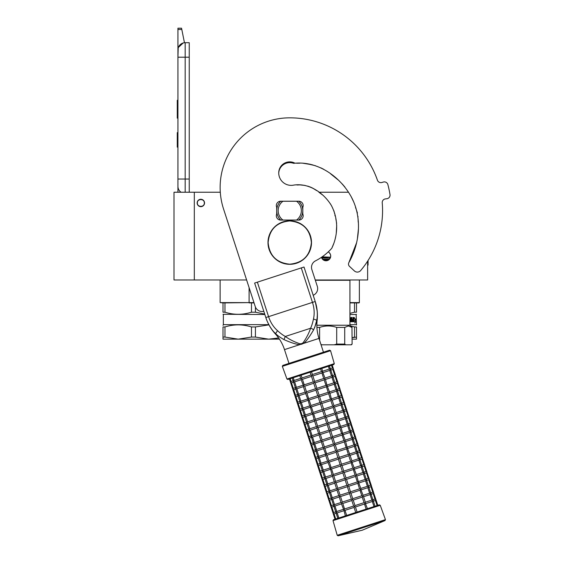 <?xml version="1.0" encoding="UTF-8"?>
<svg xmlns="http://www.w3.org/2000/svg" width="564" height="564" viewBox="0 0 564 564"><rect width="100%" height="100%" fill="white"/><g stroke="black" fill="none" stroke-linecap="round" stroke-linejoin="round"><path stroke-width="0.85" d="M224.98 312.195L222.999 312.195C222.999 314.987 222.999 314.987 222.999 312.195C222.999 314.987 222.999 314.987 222.999 312.195L222.999 302.896L220.129 302.607L249.098 302.607L224.98 302.896L224.98 312.195C233.813 314.987 242.64 314.987 251.473 312.195L251.473 302.896L249.119 302.896M225.713 302.607L220.129 302.607L220.129 279.984M359.078 302.896L356.497 302.896L359.367 302.607L359.367 279.984M349.941 313.373L354.516 312.195L354.516 302.896L349.941 302.896M349.941 302.607L359.367 302.607M315.241 279.984L367.629 279.984L367.629 261.153M194.319 279.984L194.319 192.232L174.008 192.232L174.008 279.984L246.616 279.984M194.319 192.232L220.298 192.232M318.843 192.232L348.601 192.232M328.241 251.904A4.716 4.716 0 0 1 326.006 260.765A4.716 4.716 0 0 1 321.466 257.311L321.649 257.854M249.098 287.633L249.098 302.607L253.969 302.607M200.84 206.664A3.701 3.701 0 0 1 197.146 202.969A3.701 3.701 0 0 1 200.84 199.268A3.701 3.701 0 0 1 204.542 202.969A3.701 3.701 0 0 1 200.84 206.664M321.663 257.882L322.7 259.405M323.32 259.926L328.629 259.969M325.386 260.723L326.598 260.723M330.356 257.875L330.723 256.042M330.723 255.943L330.363 254.244M330.349 254.223L329.313 252.686M204.323 202.969C204.542 198.479 197.146 198.479 197.365 202.969C197.146 207.46 204.542 207.46 204.323 202.969M185.175 192.232L185.175 179.035L189.236 179.035L189.236 42.702L185.175 42.702A7.254 7.254 0 0 0 177.928 49.956L177.928 57.204L178.203 47.961M189.236 179.035L189.236 192.232M177.928 192.232L177.928 57.204L189.236 57.204M185.175 42.702L185.175 179.035L177.928 179.035L177.928 186.289A7.254 7.254 45.2 0 0 181.03 192.232M177.928 148.579L177.928 155.833L177.928 148.579M177.928 29.476L177.928 28.2L181.552 28.2L181.805 29.476L177.928 29.476L177.928 49.956M178.372 47.454L183.152 42.991M181.805 29.476L184.456 42.737M181.552 28.2L177.928 28.2M177.928 132.625L177.272 132.625L177.272 147.126L177.928 147.126M177.928 100.279L177.272 100.279L177.272 104.982L177.928 104.982M177.928 113.752L177.272 113.752L177.272 104.982M177.928 118.137L177.272 118.137L177.272 113.752M177.928 100.723L177.272 100.723M264.713 314.092L255.436 312.195L255.436 307.049M222.999 302.896L224.98 302.896M251.473 312.195L255.436 312.195M251.473 302.896L254.061 302.896M222.999 314.289L264.847 314.5M268.838 324.652L223.358 324.652L222.999 325.372M268.95 324.864L255.436 326.951L255.436 337.06L268.683 339.154L278.616 337.956L272.687 338.95M224.98 337.06L238.227 339.154L222.999 339.154L222.999 337.06L224.98 337.06L224.98 326.951C233.813 324.187 242.64 324.187 251.473 326.951L255.436 326.951M222.999 337.06L222.999 326.951L224.98 326.951M222.999 326.951C222.999 324.187 222.999 324.187 222.999 326.951M255.436 337.06L251.473 337.06L251.473 326.951M279.441 339.154L238.227 339.154L251.473 337.06M330.582 257.198L322.1 256.874M327.522 257.353L321.48 257.353M315.332 280.273L349.941 280.273L349.941 325.231L316.869 325.231M321.057 344.808L351.386 344.808L352.112 344.089L351.978 327.409L352.112 344.089M334.156 344.808L336.701 344.089L344.724 344.089L345.81 344.808M316.933 327.409L319.612 327.409C325.308 325.491 331.005 325.491 336.701 327.409L336.701 344.089M319.612 327.409L319.612 340.36M320.951 344.498L322.157 344.808M350.9 344.808L351.978 344.089M351.978 327.409L348.355 325.957L344.724 327.409L344.724 344.089M336.701 327.409L344.724 327.409M322.537 259.243L329.475 259.243M352.112 339.154L356.497 339.154L356.497 326.951C356.497 324.187 356.497 324.187 356.497 326.951C356.497 324.187 356.497 324.187 356.497 326.951L354.516 326.951L354.516 337.06L352.112 337.73L356.497 337.06L356.497 326.951M349.941 314.5L356.138 314.5L356.497 325.012M356.497 302.896L356.497 312.195C356.497 314.987 356.497 314.987 356.497 312.195C356.497 314.987 356.497 314.987 356.497 312.195L356.497 302.896L354.516 302.896M356.497 312.195L354.516 312.195M353.558 320.599L355.292 320.246L355.482 318.9L353.931 318.9L354.206 317.532M355.01 320.246L355.193 318.9M354.199 318.9L354.481 317.532L353.558 318.949L353.558 321.748L353.903 320.246M355.038 322.227L355.235 320.401M355.517 321.727L354.883 323.144L355.108 321.748L353.635 321.748L353.938 320.401L355.313 320.401L355.517 318.9L355.235 321.727M349.941 317.398L350.893 317.743L350.653 319.302L350.893 317.743M350.893 319.302L351.485 319.302L351.661 317.398L351.915 320.93L351.915 317.398L351.485 317.398M351.915 320.93L352.986 320.803L352.986 320.119L352.077 320.119L352.077 319.302L352.986 319.302L353.085 317.398L352.937 321.748M349.941 318.216L350.498 318.35L350.695 321.748L353.198 321.748L353.346 317.398L352.986 317.398M349.941 321.748L350.152 319.64M350.653 320.803L350.653 320.119L351.485 320.119L351.414 320.93L350.963 320.93M350.893 320.803L350.653 320.119M356.138 324.652L349.941 324.652M350.646 325.936L354.516 326.951M356.631 242.626L348.897 262.549A3.116 3.116 0 0 0 349.483 266.356L354.375 270.917A4.35 4.35 0 0 0 360.664 270.544A92.82 92.82 0 0 0 382.237 202.814A3.624 3.624 0 0 1 385.409 198.909L386.848 198.732A3.624 3.624 0 0 0 389.992 194.559A101.527 101.527 0 0 0 387.87 184.59A3.624 3.624 0 0 0 383.309 182.052L381.92 182.475A3.624 3.624 0 0 1 377.429 180.198A92.82 92.82 0 0 0 289.748 117.834A69.619 69.619 0 0 0 223.541 208.962L255.231 306.506A7.254 7.254 0 0 0 263.811 311.321M302.805 207.319A4.35 4.35 0 0 0 298.814 201.228L280.682 201.228A4.35 4.35 0 0 0 276.698 207.319L276.698 213.989A4.35 4.35 0 0 0 280.682 220.08L298.814 220.08A4.35 4.35 0 0 0 302.805 213.989L302.805 207.319M296.65 163.229L299.59 163.193M302.981 163.236L312.223 164.758M320.726 167.804L323.637 169.242M332.224 175.129L337.928 179.761M342.179 183.885L344.886 187.029M351.421 197.16L353.247 201.01M355.482 207.277L356.173 209.265M356.631 210.555L357.414 213.044M357.957 216.421L357.992 217.027M358.062 218.761L358.21 222.181M358.408 229.139L357.364 238.995M331.935 247.92L333.676 243.733M335.256 238.544L335.672 236.739M336.243 233.489L336.694 225.311M336.645 223.295L335.799 218.62M335.009 215.878L334.917 215.363M334.734 214.08L333.888 210.732M331.794 206.269L330.37 203.787M322.657 195.01L319.485 192.698M316.608 190.583L313.697 188.651M310.863 187.255L307.747 186.113M305.131 185.443L300.259 184.929L305.131 185.443M298.708 184.922L296.96 184.992M313.196 295.275A7.254 7.254 0 0 0 317.306 286.336L311.857 269.571A7.254 7.254 0 0 1 315.452 260.878A56.421 56.421 0 0 0 331.717 248.357C338.386 234.892 338.393 218.451 331.251 205.282C323.644 192.881 309.185 182.898 294.027 185.048A12.471 12.471 0 0 1 278.729 172.901A11.019 11.019 0 0 1 294.986 163.2C318.371 161.233 340.057 176.694 351.104 196.554C362.243 216.83 360.17 242.682 348.897 262.549M280.724 201.228A13.057 13.057 0 0 0 280.682 201.263L282.938 201.263A11.604 11.604 0 0 0 282.938 220.045L280.682 220.045A13.057 13.057 0 0 1 280.682 201.263L281.774 201.263M298.779 220.08A13.057 13.057 0 0 0 298.779 201.228M281.774 220.045L280.682 220.045A13.057 13.057 0 0 0 280.724 220.08M297.721 201.263L282.938 201.263M297.721 220.045L296.565 220.045A11.604 11.604 0 0 0 296.565 201.263M296.565 220.045L282.938 220.045M313.528 329.968A2.883 1.551 24.5 0 0 310.581 328.255L285.313 336.468C289.459 339.45 294.33 341.897 299.921 343.814L301.62 343.673L303.079 342.792C306.478 337.956 308.973 333.112 310.581 328.255C311.758 325.759 312.724 322.664 313.478 318.977C314.656 313.633 314.324 308.106 312.47 302.396L265.834 317.546L254.632 283.065L257.374 282.169L268.584 316.658C270.438 322.361 273.42 327.028 277.516 330.666C280.294 333.204 282.888 335.136 285.313 336.468L283.939 339.584C286.272 340.656 295.367 344.555 299.858 344.618L303.608 343.398C307.133 340.832 312.428 331.942 313.528 329.968C315.417 325.759 316.467 322.608 316.679 320.521C318.089 315.234 316.989 306.506 315.22 301.5L317.187 311.131M254.632 283.065L265.834 317.546C267.195 322.333 271.693 330.532 275.831 333.796L275.824 333.789C277.227 335.354 279.927 337.286 283.939 339.584M275.056 333.063L274.506 332.513M266.758 320.119L265.891 317.708M265.834 317.546A44.916 44.916 0 0 0 275.373 333.944L277.516 330.666M299.921 343.814L299.858 344.618L284.489 349.609A42.927 42.927 0 0 0 275.373 333.944M323.454 352.204L318.97 338.407A42.927 42.927 0 0 1 317.137 320.373A44.916 44.916 0 0 0 315.22 301.5L304.01 267.019L315.22 301.5L304.01 267.019L257.374 282.169M316.601 320.874L314.663 327.621M317.264 315.974L317.172 317.278M317.081 318.089L316.954 319.034M377.436 180.198A92.82 92.82 0 0 0 289.748 117.834M310.736 164.399L308.6 163.955M316.446 190.463L312.597 188.059M298.483 184.922L296.974 184.992M278.736 173.296A11.019 11.019 0 0 1 293.484 163.299L295.085 163.207M296.72 163.229L299.886 163.186M306.351 163.581L315.375 165.689M330.638 173.853L337.512 179.408M312.033 187.784L307.711 186.099M305.011 185.415L300.915 184.95M299.562 184.922L297.707 184.95M331.505 365.289L332.407 368.052L333.331 368.511L332.852 369.427L334.642 374.947L335.573 375.405L335.094 376.329L336.884 381.842L337.815 382.307L337.335 383.224L339.126 388.744L340.05 389.202L339.577 390.119L341.368 395.639L342.292 396.097L341.819 397.014L343.61 402.534L344.533 402.999L344.061 403.916L345.852 409.429L346.775 409.894L346.296 410.811L348.094 416.331L349.017 416.789L348.538 417.705L350.336 423.226L351.259 423.684L350.78 424.607L352.57 430.12L353.501 430.586L353.022 431.502L354.812 437.015L355.736 437.481L355.264 438.397L357.054 443.917L357.978 444.376L357.505 445.292L359.296 450.812L360.22 451.27L359.747 452.194L361.538 457.707L362.462 458.172L361.982 459.089L363.78 464.609L364.704 465.067L364.224 465.984L366.022 471.504L366.945 471.962L366.466 472.879L368.257 478.399L369.187 478.864L368.708 479.781L370.499 485.294L371.429 485.759L370.95 486.676L372.741 492.196L373.664 492.654L373.192 493.57L374.982 499.091L375.906 499.549L377.788 505.344L379.332 504.843L355.722 512.514L354.065 507.41L345.006 510.357L343.836 509.969L345.372 515.877M338.837 517.999L337.801 518.337L336.031 512.887M341.474 503.878L334.945 506L336.736 511.513L336.01 512.514L336.038 511.745L336.489 513.12L336.01 512.514L336.489 513.12L336.01 512.514L337.18 512.895L336.01 512.514L336.489 513.12L336.236 512.69M367.354 508.735L357.097 512.07L355.44 506.965L354.53 506.5L354.065 507.41M335.03 519.24L333.148 513.444L333.613 512.535L333.148 513.444L334.064 513.91L333.261 513.656M331.019 506.761L331.371 505.633L330.906 506.55L331.822 507.015L330.906 506.55L333.148 513.444L334.064 513.91L336.144 513.233M367.446 508.707L365.218 503.025L364.492 504.026L355.44 506.965M366.149 509.123L364.492 504.026M373.974 506.585L372.318 501.481L365.789 503.603M365.338 502.221L371.866 500.099L373.044 500.479L373.015 501.255L373.044 500.479L373.015 501.255L373.044 500.479L372.325 501.481M377.097 505.57L375.434 500.472L375.702 499.239M372.564 499.873L373.015 501.255M353.614 506.035L344.562 508.975L343.836 509.969L341.446 503.779L342.313 502.08L340.529 496.56L339.359 496.179L339.204 496.884L341.058 502.594L342.764 503.462L351.823 500.515L353.614 506.035L354.53 506.5L354.996 505.584L353.198 500.064L352.288 499.598L351.823 500.515M334.945 506L333.768 505.619L334.248 506.225L333.994 505.795M328.777 499.866L329.129 498.738L328.664 499.655L329.58 500.12L328.664 499.655L330.906 506.55L331.822 507.015L333.902 506.338M354.996 505.584L364.048 502.644L362.25 497.124L363.131 495.425L360.734 489.235L360.015 490.229L350.956 493.169L350.047 492.703L349.581 493.62L340.522 496.56M364.048 502.644L365.218 503.025L365.373 502.32L363.512 496.609L361.813 495.742L360.015 490.229M336.01 512.514L336.038 511.745M333.796 504.843L334.248 506.225L333.768 505.619L334.248 506.225L333.768 505.619L334.501 504.618L332.704 499.105L331.533 498.724L332.006 499.33L331.752 498.9M360.854 488.431L367.397 486.302L368.56 486.69L368.532 487.458L368.56 486.69L368.532 487.458L368.56 486.69L367.834 487.691L369.624 493.204L370.802 493.585L370.774 494.36L370.802 493.585L370.774 494.36L370.802 493.585L370.076 494.586L371.866 500.099M370.322 492.978L370.774 494.36M361.806 495.749L352.754 498.689L352.288 499.598L351.372 499.133L349.581 493.62M352.754 498.689L350.956 493.169M326.535 492.964L326.887 491.843L326.422 492.753L327.339 493.218L326.422 492.753L328.664 499.655L329.58 500.12L331.66 499.443M331.533 498.696L331.561 497.949L332.006 499.33L331.533 498.724L332.006 499.33L331.533 498.724L332.697 499.105L339.232 496.983M375.906 499.549L373.467 492.344M368.088 486.083L368.532 487.458M349.13 492.238L340.078 495.178L339.359 496.179L338.816 495.7L336.962 489.989L337.836 488.283L336.045 482.763L345.097 479.823L346.888 485.343L347.805 485.808L347.339 486.725L349.13 492.238L350.047 492.703L350.512 491.794L348.721 486.274L347.805 485.808L348.27 484.892L346.479 479.379L345.563 478.914L345.097 479.823M340.078 495.178L338.287 489.665L336.574 488.798L334.72 483.087L335.594 481.388L333.803 475.868L342.856 472.928L344.653 478.448L345.563 478.914L346.028 477.997L344.237 472.477L343.321 472.012L342.856 472.928M331.561 497.949L331.533 498.724L332.259 497.723L330.462 492.203L329.291 491.822L329.764 492.428L329.51 491.998M324.293 486.069L324.652 484.941L324.18 485.858L325.097 486.323L324.18 485.858L326.422 492.753L327.353 493.218L329.418 492.541M359.564 488.847L360.734 489.235L360.889 488.53L358.493 482.333L357.773 483.334L359.564 488.847L350.512 491.794M334.755 483.186L328.227 485.308L327.049 484.927L328.213 485.308L330.018 490.828L329.291 491.822L329.32 491.054L329.764 492.428L329.291 491.822L329.764 492.428L329.291 491.822L330.455 492.21L336.997 490.081M351.894 460.844L358.429 458.715L359.599 459.103L359.571 459.871L359.599 459.103L359.571 459.871L359.599 459.103L358.873 460.097L360.664 465.617L361.841 465.998L361.813 466.766L361.841 465.998L361.813 466.766L361.841 465.998L361.108 466.999L362.906 472.512L364.076 472.893L364.048 473.668L364.076 472.893L364.048 473.668L364.076 472.893L363.35 473.894L365.148 479.414L366.318 479.795L366.29 480.563L366.318 479.795L366.29 480.563L366.318 479.795L365.592 480.789L367.383 486.309M373.664 492.654L371.225 485.449M365.846 479.181L366.29 480.563M336.045 482.763L334.339 481.903L332.478 476.192L333.352 474.493L331.561 468.973L330.391 468.592L332.097 475.008L333.803 475.868M327.049 484.906L327.078 484.159L327.268 485.103M322.058 479.174L322.411 478.046L321.945 478.963L322.855 479.428L321.945 478.963L324.18 485.858L325.097 486.323L327.176 485.646M357.322 481.952L355.531 476.432L356.406 474.733L354.016 468.543L353.29 469.537L355.08 475.057L356.793 475.917L358.493 482.333L357.329 481.952L348.27 484.892M329.291 491.822L329.32 491.054M371.429 485.759L368.983 478.554M363.604 472.287L364.048 473.668M327.078 484.159L327.049 484.927L327.776 483.926L325.985 478.413L324.808 478.032L325.287 478.639L325.026 478.209M319.816 472.279L320.169 471.151L319.703 472.061L320.613 472.526L319.703 472.061L321.945 478.963L322.855 479.428L324.942 478.751M324.815 478.004L324.836 477.257L325.287 478.639L324.808 478.032L325.287 478.639L324.808 478.032L325.534 477.031L323.743 471.511L322.566 471.13L323.045 471.744L322.784 471.314M369.187 478.864L366.741 471.652M361.362 465.392L361.813 466.766M352.845 468.155L354.016 468.543L354.164 467.838L351.774 461.641L351.048 462.642L352.845 468.155L343.786 471.102L343.321 472.012L342.411 471.546L340.614 466.033L331.554 468.973M343.786 471.102L341.995 465.582L341.079 465.117L340.614 466.033M317.574 465.378L317.927 464.257L317.462 465.166L318.378 465.631L317.462 465.166L319.703 472.061L320.627 472.526L322.7 471.856M324.808 478.032L324.836 477.257M322.594 470.362L323.045 471.744L322.566 471.13L323.045 471.744L322.566 471.13L323.292 470.136L321.501 464.616L320.324 464.235L320.803 464.842L320.549 464.412M366.945 471.962L364.499 464.757M359.12 458.497L359.571 459.871M340.17 464.651L331.117 467.591L330.391 468.592L328.001 462.395L328.868 460.696L327.085 455.176L325.907 454.796L325.759 455.5L327.613 461.211L329.32 462.078L338.379 459.131L340.17 464.651L341.079 465.117L341.544 464.207L339.754 458.687L338.844 458.222L338.379 459.131M315.332 458.483L315.685 457.355L315.22 458.271L316.136 458.736L315.22 458.271L317.462 465.166L318.378 465.631L320.458 464.955M341.544 464.207L350.604 461.26L348.806 455.747L349.68 454.041L347.29 447.851L346.571 448.845L337.512 451.792L336.602 451.327L336.137 452.236L327.078 455.183M350.604 461.26L351.774 461.641L351.922 460.943L350.068 455.226L348.362 454.365L346.564 448.845M320.331 464.214L320.352 463.467L320.803 464.842L320.324 464.235L320.803 464.842L320.324 464.235L321.494 464.623M347.41 447.048L353.938 444.925L355.116 445.306L355.087 446.082L355.116 445.306L355.087 446.082L355.116 445.306L354.389 446.307L356.18 451.827L357.357 452.201L357.329 452.977L357.357 452.201L357.329 452.977L357.357 452.201L356.631 453.202L358.422 458.722M364.704 465.067L362.257 457.862M356.878 451.595L357.329 452.977M320.352 463.467L320.324 464.235L321.05 463.234L319.259 457.721L318.082 457.341L318.561 457.947L318.308 457.517M348.362 454.365L339.309 457.305L338.844 458.222L337.928 457.756L336.137 452.236M339.309 457.305L337.512 451.792M313.091 451.588L313.443 450.46L312.978 451.376L313.894 451.842L312.978 451.376L315.22 458.271L316.136 458.736L318.216 458.06M318.089 457.312L318.11 456.565L318.561 457.947L318.082 457.341L318.561 457.947L318.082 457.341L319.252 457.721L325.788 455.599M362.462 458.172L360.015 450.967M354.636 444.7L355.087 446.082M335.686 450.862L326.634 453.801L325.907 454.796L323.517 448.606L324.392 446.899L322.601 441.386L321.431 441.006L321.276 441.711L323.13 447.421L324.836 448.281L333.895 445.341L335.686 450.862L336.602 451.327L337.068 450.41L335.27 444.89L334.36 444.425L333.895 445.341M318.11 456.565L318.082 457.341L318.815 456.339L317.017 450.826L315.84 450.446L316.319 451.052L316.066 450.622M310.849 444.693L311.201 443.565L310.736 444.474L311.652 444.94L310.736 444.474L312.978 451.376L313.894 451.842L315.974 451.165M346.12 447.471L344.329 441.95L345.203 440.251L342.806 434.054L342.087 435.055L343.878 440.569L345.584 441.436L347.29 447.851L346.127 447.471L337.068 450.41M321.311 441.802L314.775 443.924L313.605 443.544L314.768 443.931L316.573 449.445L315.84 450.446L315.875 449.67L316.319 451.052L315.84 450.446L316.319 451.052L315.84 450.446L317.01 450.826L323.546 448.704M336.207 412.566L342.743 410.437L343.913 410.825L343.885 411.593L343.913 410.825L343.885 411.593L343.913 410.825L343.18 411.826L344.978 417.339L346.155 417.72L346.127 418.495L346.155 417.72L346.127 418.495L346.155 417.72L345.422 418.721L347.22 424.234L348.39 424.614L348.362 425.39L348.39 424.614L348.362 425.39L348.39 424.614L347.664 425.616L349.454 431.136L350.632 431.516L350.604 432.285L350.632 431.516L350.604 432.285L350.632 431.516L349.906 432.51L351.696 438.031L352.874 438.411L352.845 439.18L352.874 438.411L352.845 439.18L352.874 438.411L352.147 439.412L353.938 444.925M360.22 451.27L357.78 444.065M352.401 437.805L352.845 439.18M314.077 444.157L313.824 443.72M343.878 440.569L334.826 443.515L334.36 444.425L333.444 443.96L331.653 438.447L332.584 436.614L330.793 431.1L329.877 430.635L329.411 431.545L331.202 437.065L333.035 437.995L342.087 435.055M334.826 443.515L333.035 437.995M308.607 437.791L308.966 436.67L308.494 437.579L309.41 438.045L308.494 437.579L310.736 444.474L311.666 444.94L313.732 444.263M315.84 450.446L315.875 449.67M357.978 444.376L355.539 437.171M350.159 430.91L350.604 432.285M331.202 437.065L322.15 440.005L321.431 441.006L320.888 440.526L319.034 434.809L319.908 433.11L318.117 427.59L327.169 424.65L328.967 430.17L329.877 430.635L330.342 429.719L328.551 424.199L327.635 423.733L327.169 424.65M322.15 440.005L320.359 434.491L318.653 433.624L316.792 427.914L317.666 426.215L315.875 420.695L314.705 420.314L314.55 421.019L316.411 426.729L318.117 427.59M313.605 443.523L313.633 442.775L313.605 443.544L313.633 442.775L313.605 443.544L314.331 442.55L312.541 437.029L311.363 436.649L311.836 437.255L311.582 436.825M306.372 430.896L306.724 429.768L306.259 430.684L307.168 431.15L306.259 430.684L308.494 437.579L309.41 438.045L311.49 437.368M341.636 433.674L339.845 428.161L340.719 426.454L338.329 420.265L337.603 421.259L339.394 426.779L341.107 427.639L342.806 434.054L341.643 433.674L332.584 436.614M313.605 443.544L313.633 442.775M316.827 428.013L310.299 430.135L312.089 435.648L311.363 436.649L311.391 435.88L311.836 437.255L311.363 436.649L311.836 437.255L311.363 436.649L312.526 437.029L319.069 434.907M355.736 437.481L353.297 430.276M347.917 424.008L348.362 425.39M309.121 429.726L309.15 428.978L309.601 430.36L309.121 429.754L309.601 430.36L309.121 429.754L310.285 430.135L309.121 429.754L309.601 430.36L309.34 429.93M304.13 424.001L304.482 422.873L304.017 423.79L304.927 424.255L304.017 423.79L306.259 430.684L307.168 431.15L309.255 430.473M311.363 436.649L311.391 435.88M353.501 430.586L351.055 423.374M345.676 417.113L346.127 418.495M309.15 428.978L309.121 429.754L309.847 428.753L308.057 423.24L306.879 422.859L307.359 423.465L307.098 423.035M328.1 422.824L326.309 417.304L325.393 416.838L325.858 415.929L334.917 412.982L336.623 413.849L338.329 420.265L337.159 419.877L328.1 422.824L327.635 423.733L326.725 423.268L324.927 417.755L315.868 420.695M315.431 419.313L313.633 413.8L312.463 413.419L314.169 419.835L314.705 420.314L315.431 419.313L324.483 416.373L325.393 416.838L324.927 417.755M301.888 417.099L302.241 415.978L301.775 416.888L302.685 417.353L301.775 416.888L304.017 423.79L304.927 424.255L307.013 423.578M337.152 419.884L335.361 414.364L326.309 417.304M334.91 412.982L333.12 407.469L333.994 405.763L332.14 400.052L331.604 399.573L330.878 400.567L332.675 406.087L334.382 406.947L336.236 412.665L335.368 414.364M306.887 422.831L306.908 422.084L307.359 423.465L306.879 422.859L307.359 423.465L306.879 422.859L308.043 423.24L314.585 421.118M351.259 423.684L348.813 416.479M343.434 410.218L343.885 411.593M306.908 422.084L306.879 422.859L307.606 421.858L305.815 416.338L304.638 415.957L305.117 416.563L304.863 416.133M324.483 416.373L322.693 410.86L323.623 409.027L321.825 403.514L320.916 403.048L320.451 403.958L311.398 406.898L310.221 406.517L311.927 412.94L312.463 413.419L313.189 412.418L311.391 406.905M325.858 415.929L324.067 410.409L322.241 409.478L320.451 403.958M299.646 410.204L299.999 409.076L299.533 409.993L300.45 410.458L299.533 409.993L301.775 416.888L302.685 417.353L304.772 416.676M304.666 415.189L305.117 416.563L304.638 415.957L305.117 416.563L304.638 415.957L305.364 414.963L303.573 409.443L302.396 409.062L302.875 409.668L302.621 409.238M331.724 398.769L338.252 396.647L339.429 397.028L339.401 397.803L339.429 397.028L339.401 397.803L339.429 397.028L338.703 398.029L340.494 403.549L341.671 403.93L341.643 404.698L341.671 403.93L341.643 404.698L341.671 403.93L340.945 404.924L342.736 410.444M349.017 416.789L346.571 409.584M341.192 403.316L341.643 404.698M297.404 403.309L297.757 402.181L297.291 403.098L298.208 403.563L297.291 403.098L299.533 409.993L300.457 410.458L302.53 409.781M302.403 409.041L302.424 408.294L302.875 409.668L302.396 409.062L302.875 409.668L302.396 409.062L303.129 408.061L301.331 402.548L300.154 402.167L300.633 402.774L300.379 402.344M346.775 409.894L344.329 402.689M338.95 396.421L339.401 397.803M310.94 405.523L309.157 400.003L307.979 399.622L309.685 406.038L310.221 406.517L310.94 405.523L319.999 402.583L318.209 397.063L319.139 395.237L317.349 389.717L316.432 389.252L315.967 390.168L317.758 395.681L319.584 396.612L328.636 393.672L330.433 399.192L331.604 399.573L329.898 393.157L329.362 392.678L328.643 393.672M319.999 402.583L320.916 403.048L321.381 402.132L319.584 396.612M295.162 396.414L295.515 395.286L295.05 396.196L295.966 396.661L295.05 396.196L297.291 403.098L298.208 403.563L300.288 402.886M302.396 409.062L302.424 408.294M305.625 393.531L299.089 395.646L297.919 395.265L299.082 395.653L300.887 401.166L300.154 402.167L300.189 401.392L300.633 402.774L300.154 402.167L300.633 402.774L300.154 402.167L301.324 402.548L307.859 400.426M329.989 368.835L330.441 370.217L330.469 369.441L330.441 370.217L330.469 369.441L329.736 370.442L331.533 375.962L332.704 376.336L332.675 377.112L332.704 376.336L332.675 377.112L332.704 376.336L331.977 377.337L333.768 382.857L334.945 383.238L334.917 384.006L334.945 383.238L334.917 384.006L334.945 383.238L334.219 384.232L336.01 389.752L337.187 390.133L337.159 390.901L337.187 390.133L337.159 390.901L337.187 390.133L336.461 391.134L338.252 396.647M344.533 402.999L342.094 395.787M336.715 389.527L337.159 390.901M328.192 392.297L329.362 392.678L329.517 391.973L327.12 385.776L326.401 386.777L328.192 392.297L319.139 395.237M317.758 395.681L308.698 398.628L307.979 399.622L305.589 393.432L306.463 391.726L304.673 386.213L303.502 385.832L303.347 386.53L305.202 392.248L306.908 393.108L315.967 390.168M303.383 386.629L296.854 388.751L298.645 394.271L297.919 395.265L297.947 394.497L298.144 395.449M292.92 389.512L293.28 388.392L292.808 389.301L293.724 389.766L292.808 389.301L295.05 396.196L295.98 396.661L298.046 395.991M300.154 402.167L300.189 401.392M342.292 396.097L339.852 388.892M334.473 382.632L334.917 384.006M325.95 385.395L324.159 379.882L325.033 378.176L322.643 371.986L321.917 372.98L323.708 378.5L325.421 379.361L327.12 385.776L325.957 385.395L316.897 388.342L315.107 382.822L314.19 382.357L313.725 383.266L315.516 388.786L316.432 389.252L316.897 388.342M301.141 379.734L294.612 381.856L296.403 387.369L295.677 388.37L295.705 387.602L296.149 388.977L295.677 388.37L296.149 388.977L295.677 388.37L296.84 388.758L295.677 388.37L296.149 388.977L295.903 388.554M290.686 382.618L291.038 381.49L290.573 382.406L291.482 382.871L290.573 382.406L292.808 389.301L293.724 389.766L295.804 389.089M297.919 395.265L297.947 394.497M340.05 389.202L337.61 381.997M332.231 375.73L332.675 377.112M337.815 382.307L335.368 375.102M323.708 378.5L314.656 381.44L314.19 382.357L313.281 381.891L311.483 376.371L312.414 374.545L311.518 371.789M314.656 381.44L312.865 375.927L311.039 374.997L310.137 372.233M313.274 381.891L304.222 384.831L303.502 385.832L301.106 379.635L301.987 377.936L301.084 375.173M304.222 384.831L302.431 379.311L300.725 378.451L299.794 375.596M293.266 377.718L294.161 380.474L293.435 381.476L293.463 380.7L293.907 382.082L293.435 381.476L293.907 382.082L293.435 381.476L294.598 381.856L293.435 381.476L293.907 382.082L293.661 381.652M291.038 381.49L290.15 378.726L289.452 378.959L290.573 382.406L291.482 382.871L293.569 382.195M295.677 388.37L295.705 387.602M320.571 368.842L321.466 371.606L322.643 371.986L321.868 368.426L328.396 366.304L329.291 369.06L330.469 369.441L330.441 370.217M335.573 375.405L333.127 368.2M293.435 381.476L293.463 380.7M306.217 357.802L282.79 365.416L282.331 366.353L330.56 350.681L329.637 350.195L306.217 357.802L325.527 351.527M286.949 379.036L334.283 363.653L333.803 364.541L287.851 379.473L286.949 379.036L282.331 366.353M291.045 381.49L293.118 380.813M294.161 380.474L300.69 378.352M311.039 374.997L301.987 377.936M321.466 371.606L312.414 374.545M329.291 369.06L322.763 371.183M332.407 368.052L330.335 368.722M302.431 379.311L311.483 376.371M312.865 375.927L321.917 372.98M323.207 372.564L329.736 370.442M330.779 370.104L332.852 369.427M295.36 387.715L293.287 388.384L291.496 382.864M296.403 387.369L302.931 385.254M331.533 375.962L325.005 378.077M334.642 374.947L332.577 375.617M304.673 386.213L313.725 383.266M315.107 382.822L324.159 379.882M325.449 379.459L331.977 377.337M333.021 376.999L335.094 376.329M295.515 395.286L293.738 389.766M295.529 395.279L297.602 394.61M298.645 394.271L305.173 392.149M315.516 388.786L306.463 391.726M333.768 382.857L327.24 384.979M336.884 381.842L334.819 382.519M335.263 383.894L337.335 383.224M306.915 393.108L308.705 398.628M317.349 389.717L326.401 386.777M327.691 386.354L334.219 384.232M339.126 388.744L337.053 389.414M299.844 401.505L297.771 402.181L295.98 396.661M300.887 401.166L307.415 399.044M336.01 389.752L329.482 391.874M337.505 390.796L339.577 390.119M329.933 393.256L336.461 391.134M309.157 400.003L318.209 397.063M341.368 395.639L339.295 396.309M302.078 408.399L300.013 409.076L298.215 403.556M303.129 408.061L309.657 405.939M321.381 402.132L330.433 399.192M339.747 397.69L341.819 397.014M338.703 398.029L332.175 400.151M330.878 400.567L321.825 403.514M310.101 407.321L303.566 409.443M343.61 402.534L341.537 403.204M340.494 403.549L333.966 405.671M302.241 415.978L300.457 410.458M332.675 406.087L323.623 409.027M302.255 415.971L304.32 415.301M305.364 414.963L311.899 412.841M322.241 409.478L313.189 412.418M341.988 404.585L344.061 403.916M334.417 407.046L340.945 404.924M324.067 410.409L333.12 407.469M313.633 413.8L322.693 410.86M312.343 414.216L305.815 416.338M345.852 409.429L343.779 410.106M306.562 422.196L304.489 422.866L302.699 417.353M307.606 421.858L314.134 419.736M344.23 411.48L346.296 410.811M343.18 411.826L336.652 413.941M348.094 416.331L346.021 417M344.978 417.339L338.449 419.461M306.724 429.768L304.941 424.248M306.731 429.768L308.804 429.091M326.725 423.268L317.673 426.215M309.847 428.753L316.376 426.631M346.465 418.382L348.538 417.705M338.893 420.843L345.422 418.721M328.551 424.206L337.603 421.259M350.336 423.226L348.263 423.895M347.22 424.234L340.691 426.356M311.046 435.993L308.973 436.663L307.183 431.143M339.394 426.779L330.342 429.719M328.967 430.17L319.908 433.11M312.089 435.648L318.618 433.533M348.707 425.277L350.78 424.607M341.135 427.738L347.664 425.616M330.793 431.1L339.845 428.161M320.359 434.491L329.411 431.545M352.57 430.12L350.505 430.797M349.454 431.136L342.926 433.258M311.201 443.565L309.424 438.045M311.215 443.558L313.288 442.888M314.331 442.55L320.86 440.428M350.949 432.172L353.022 431.502M343.377 434.632L349.906 432.51M322.601 441.386L331.653 438.447M354.812 437.015L352.747 437.692M351.696 438.031L345.168 440.153M315.53 449.783L313.457 450.46L311.666 444.94M333.444 443.96L324.392 446.899M316.573 449.445L323.101 447.322M353.191 439.074L355.264 438.397M345.619 441.534L352.147 439.412M335.27 444.89L344.329 441.95M324.843 448.281L326.634 453.801M357.054 443.917L354.982 444.587M317.765 456.678L315.699 457.355L313.901 451.834M318.815 456.339L325.343 454.217M355.433 445.969L357.505 445.292M354.389 446.307L347.861 448.429M359.296 450.812L357.223 451.482M356.18 451.827L349.652 453.942M317.927 464.257L316.143 458.729M317.941 464.25L320.007 463.58M337.928 457.756L328.875 460.696M321.05 463.234L327.585 461.119M357.675 452.864L359.747 452.194M350.103 455.324L356.631 453.202M339.754 458.687L348.806 455.747M329.32 462.078L331.117 467.591M328.029 462.494L321.501 464.616M361.538 457.707L359.465 458.384M322.248 470.475L320.176 471.144L318.385 465.631M323.292 470.136L329.82 468.014M359.917 459.759L361.982 459.089M358.873 460.097L352.338 462.219M351.048 462.642L341.995 465.582M330.271 469.396L323.729 471.518M363.78 464.609L361.707 465.279M360.664 465.617L354.136 467.739M322.411 478.046L320.627 472.526M322.418 478.046L324.49 477.37M342.411 471.546L333.359 474.493M325.534 477.031L332.062 474.909M362.159 466.661L364.224 465.984M354.58 469.121L361.108 466.999M344.237 472.477L353.29 469.537M332.513 476.291L325.985 478.413M366.022 471.504L363.949 472.174M362.906 472.512L356.377 474.634M326.732 484.264L324.66 484.941L322.869 479.421M355.08 475.057L346.028 477.997M344.653 478.448L335.594 481.388M327.776 483.926L334.304 481.804M364.393 473.556L366.466 472.879M356.822 476.016L363.35 473.894M346.479 479.379L355.531 476.432M368.257 478.399L366.191 479.069M365.148 479.414L358.612 481.536M326.887 491.843L325.111 486.323M326.901 491.836L328.974 491.166M346.888 485.343L337.836 488.283M330.018 490.828L336.546 488.706M366.635 480.45L368.708 479.781M359.064 482.911L365.592 480.789M348.721 486.274L357.773 483.334M338.287 489.665L347.339 486.725M370.499 485.294L368.433 485.971M329.129 498.738L327.353 493.218M329.143 498.731L331.216 498.061M332.259 497.723L338.788 495.601M368.877 487.345L370.95 486.676M367.834 487.691L361.305 489.806M372.741 492.196L370.668 492.865M369.624 493.204L363.096 495.326M333.451 504.956L331.385 505.633L329.587 500.113M351.372 499.133L342.32 502.08M334.501 504.618L341.03 502.496M371.119 494.247L373.192 493.57M363.547 496.708L370.076 494.586M353.198 500.071L362.25 497.124M374.982 499.091L372.91 499.76M333.613 512.535L331.829 507.008M333.627 512.528L335.693 511.858M344.562 508.975L342.771 503.455M336.736 511.513L343.272 509.391M373.361 501.142L375.434 500.472M345.006 510.357L346.67 515.454L355.722 512.514M343.716 510.772L337.18 512.895M356.413 512.288L333.486 519.74L335.721 519.014L334.071 513.91M338.844 517.999L337.187 512.895M311.37 242.562C310.087 255.696 302.882 262.902 289.748 264.185C276.614 262.902 269.409 255.696 268.126 242.562C269.409 229.428 276.614 222.223 289.748 220.94C302.882 222.223 310.087 229.428 311.37 242.562M311.504 242.562A21.756 21.756 0 0 1 289.748 264.319A21.756 21.756 0 0 1 267.992 242.562A21.756 21.756 0 0 1 289.748 220.806A21.756 21.756 0 0 1 311.504 242.562A21.756 21.756 0 0 1 289.748 264.319A21.756 21.756 0 0 1 267.992 242.562M367.629 265.115L368.066 265.115L368.066 260.476M330.264 258.079L321.755 258.079M318.97 338.407L303.608 343.398L303.079 342.792M313.478 318.977L317.137 320.373M301.62 343.673L301.839 344.343M301.268 267.907L312.47 302.396L315.22 301.5M379.332 504.843L380.235 505.288L333.014 520.628L333.486 519.74M361.341 527.46L337.223 535.292L338.083 535.8L385.057 520.537L385.452 519.62L361.341 527.46M223.358 314.5L223.358 324.652M349.941 325.231L352.112 327.409M356.138 314.5L356.497 314.289M288.972 363.406L284.489 349.609M375.018 506.246L373.248 500.79M335.806 512.204L333.789 505.986M373.023 500.113L371.006 493.895M333.571 505.309L331.547 499.091M370.788 493.218L368.764 487M331.329 498.414L329.305 492.196M368.546 486.316L366.522 480.105M329.087 491.512L327.064 485.294M366.304 479.421L364.281 473.203M326.845 484.617L324.822 478.399M364.062 472.526L362.039 466.308M324.603 477.722L322.587 471.504M361.82 465.631L359.804 459.413M322.361 470.827L320.345 464.609M359.578 458.729L357.562 452.511M320.119 463.925L318.103 457.707M357.336 451.834L355.32 445.616M317.884 457.03L315.861 450.812M355.094 444.94L353.078 438.721M315.643 450.135L313.619 443.917M352.86 438.038L350.836 431.827M313.401 443.233L311.377 437.022M350.618 431.143L348.594 424.925M311.159 436.339L309.135 430.12M348.376 424.248L346.352 418.03M308.917 429.444L306.901 423.226M346.134 417.353L344.118 411.135M306.675 422.549L304.659 416.331M343.892 410.451L341.876 404.24M304.433 415.647L302.417 409.429M341.65 403.556L339.634 397.338M302.198 408.752L300.175 402.534M339.408 396.661L337.392 390.443M299.956 401.857L297.933 395.639M337.173 389.766L335.15 383.548M334.931 382.864L332.908 376.646M297.714 394.962L295.691 388.744M332.689 375.969L330.666 369.751M295.473 388.06L293.449 381.842M333.331 368.511L332.21 365.063M330.448 369.075L329.439 365.966M293.231 381.165L292.222 378.056M334.283 363.653L330.56 350.681M333.014 520.628L337.223 535.292M380.235 505.288L385.452 519.62M385.057 520.537L362.236 530.223L338.083 535.8"/></g></svg>
